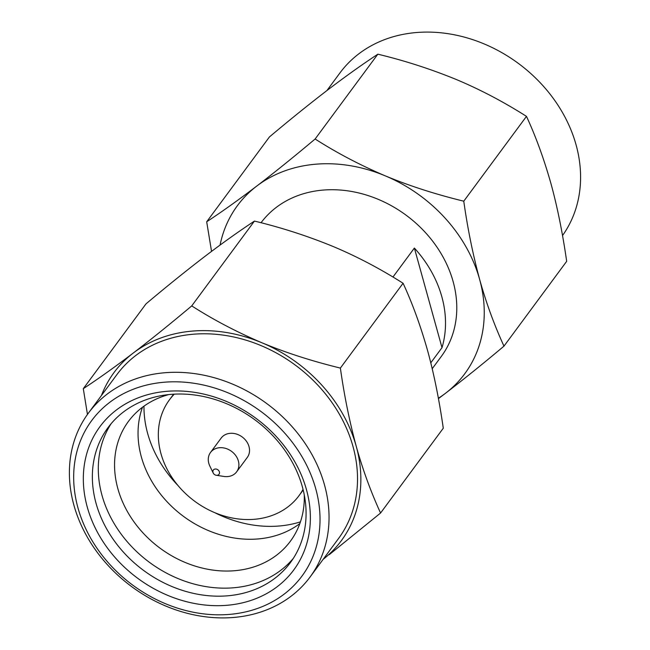 <?xml version="1.0" encoding="UTF-8"?>
<svg xmlns="http://www.w3.org/2000/svg" width="650" height="650" viewBox="0 0 650 650"><rect width="100%" height="100%" fill="white"/><g stroke="black" fill="none" stroke-linecap="round" stroke-linejoin="round"><path stroke-width="0.97" d="M229.052 614.429A130.772 107.924 36.5 0 1 77.951 507.837A130.772 107.924 36.5 0 1 164.645 382.192A130.772 107.924 36.5 0 1 315.746 488.784A130.772 107.924 36.5 0 1 229.052 614.429M233.163 617.5A137.841 113.758 36.5 0 1 73.897 505.148A137.841 113.758 36.5 0 1 88.384 413.156A137.841 113.758 36.5 0 1 165.279 372.702A137.841 113.758 36.5 0 1 303.071 440.464A137.841 113.758 36.5 0 1 310.05 577.046A137.841 113.758 36.5 0 1 233.163 617.5M87.457 414.44L83.297 388.676C98.272 378.844 114.928 366.957 133.274 353.023C150.702 339.706 170.186 324.001 191.734 305.898L254.443 221.081C281.385 227.557 307.564 236.007 333.003 246.439C356.826 256.441 380.185 268.718 403.081 283.254C412.344 303.233 420.452 325.479 427.424 350.001C433.851 373.295 439.132 399.36 443.284 428.212L380.567 513.029L329.209 554.694M211.543 251.379L206.692 221.788L269.409 136.971C289.786 119.811 309.27 104.106 327.86 89.846C345.239 76.594 361.896 64.707 377.845 54.186C404.779 60.661 430.966 69.119 456.398 79.544C480.22 89.554 503.579 101.822 526.476 116.366L463.767 201.183C467.61 228.475 472.899 254.54 479.627 279.394C486.102 302.624 494.211 324.87 503.969 346.141C483.584 363.293 464.1 378.999 445.51 393.266L438.433 398.621M326.877 90.602L339.926 72.954A137.841 113.758 36.5 0 1 416.812 32.5A137.841 113.758 36.5 0 1 554.068 99.491A137.841 113.758 36.5 0 1 562.518 235.56M438.368 398.247A141.375 116.675 -143.5 0 0 445.51 393.266A141.375 116.675 36.5 0 0 479.627 279.394A141.375 116.675 36.5 0 0 385.206 175.825C409.077 185.77 435.264 194.228 463.767 201.183M226.525 605.329A120.518 99.466 36.5 0 1 87.271 507.089A120.518 99.466 36.5 0 1 167.164 391.292A120.518 99.466 36.5 0 1 306.426 489.531A120.518 99.466 36.5 0 1 226.525 605.329M227.159 595.847A113.449 93.632 36.5 0 1 96.07 503.368A113.449 93.632 36.5 0 1 107.997 427.651A113.449 93.632 36.5 0 1 171.283 394.355A113.449 93.632 36.5 0 1 284.7 450.133A113.449 93.632 36.5 0 1 290.444 562.551A113.449 93.632 36.5 0 1 227.159 595.847M217.059 475.296A3.534 2.917 36.5 0 1 216.247 475.264A3.534 2.917 36.5 0 1 213.2 473.005A3.534 2.917 36.5 0 1 215.312 469.016A3.534 2.917 -143.5 0 1 219.399 471.9A3.534 2.917 -143.5 0 1 217.059 475.296M213.2 473.005L209.836 466.066A16.258 13.414 36.5 0 1 210.511 452.481A16.258 13.414 36.5 0 1 219.578 447.712A16.258 13.414 -143.5 0 1 235.836 455.707A16.258 13.414 -143.5 0 1 236.657 471.811A16.258 13.414 -143.5 0 1 227.589 476.588A16.258 13.414 36.5 0 1 223.868 476.442L216.247 475.264M210.511 452.481L221.146 438.1A16.258 13.414 36.5 0 1 230.214 433.323A16.258 13.414 36.5 0 1 246.472 441.317A16.258 13.414 36.5 0 1 247.293 457.429L236.657 471.811M303.038 489.369A80.584 66.503 -143.5 0 1 299.016 495.666A80.584 66.503 -143.5 0 1 254.069 519.317A80.584 66.503 36.5 0 1 173.509 479.708A80.584 66.503 36.5 0 1 169.431 399.856A80.584 66.503 36.5 0 1 174.265 394.16M214.711 512.639A113.449 93.632 36.5 0 0 278.769 526.037A113.449 93.632 -143.5 0 0 300.446 521.861M177.913 485.436A113.449 93.632 36.5 0 1 143.967 406.169M299.845 523.583A100.726 83.135 -143.5 0 1 257.725 538.972A100.726 83.135 36.5 0 1 164.385 498.786A100.726 83.135 36.5 0 1 142.496 407.249M168.683 394.599A100.726 83.135 36.5 0 0 128.432 421.419A100.726 83.135 36.5 0 0 133.534 521.227A100.726 83.135 36.5 0 0 234.227 570.749A100.726 83.135 -143.5 0 0 290.42 541.182A100.726 83.135 -143.5 0 0 304.257 494.845M293.28 558.439A113.449 93.632 -143.5 0 1 233.09 587.819A113.449 93.632 36.5 0 1 121.412 534.446A113.449 93.632 36.5 0 1 111.093 423.735M191.734 305.898C213.257 319.694 236.616 331.963 261.812 342.721C285.683 352.666 311.87 361.116 340.373 368.079L403.081 283.254M83.297 388.676L146.014 303.859C166.392 286.707 185.876 271.001 204.466 256.734C221.845 243.49 238.501 231.603 254.443 221.081M430.788 362.822L442 347.661L414.375 248.056A112.214 92.609 36.5 0 1 442 347.661M392.957 277.03L414.375 248.056M526.476 116.366C535.738 136.338 543.847 158.584 550.818 183.113C557.245 206.399 562.526 232.472 566.678 261.324L503.969 346.141M377.845 54.186L315.128 139.002C336.651 152.799 360.011 165.076 385.206 175.825A141.375 116.675 -143.5 0 0 256.677 186.127C274.097 172.819 293.581 157.105 315.128 139.002M206.692 221.788C221.666 211.949 238.322 200.062 256.677 186.127A141.375 116.675 36.5 0 0 220.066 245.058M261.04 222.747A112.214 92.609 36.5 0 1 323.456 190.052A112.214 92.609 -143.5 0 1 435.638 245.213A112.214 92.609 -143.5 0 1 441.317 356.411L432.209 368.729M340.373 368.079C344.216 395.363 349.505 421.436 356.233 446.29C362.708 469.511 370.817 491.766 380.567 513.029M323.115 559.382A141.375 116.675 36.5 0 0 356.233 446.29A141.375 116.675 36.5 0 0 261.812 342.721A141.375 116.675 -143.5 0 0 133.274 353.023A141.375 116.675 36.5 0 0 101.449 395.493M88.384 413.156L116.862 374.644A137.841 113.758 36.5 0 1 193.749 334.189A137.841 113.758 -143.5 0 1 331.549 401.952A137.841 113.758 -143.5 0 1 338.528 538.533L310.05 577.046M169.431 399.856L173.607 394.201M299.016 495.666L303.201 490.011"/></g></svg>
